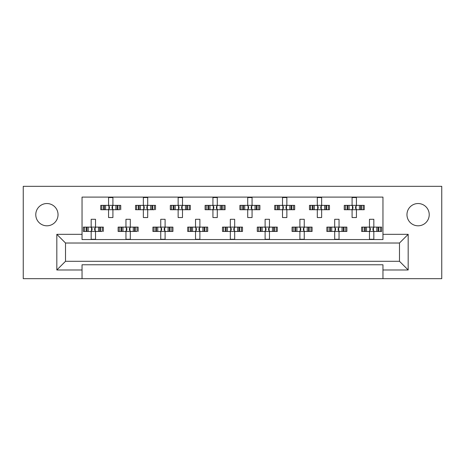 <?xml version="1.0" encoding="UTF-8"?>
<svg xmlns="http://www.w3.org/2000/svg" width="465" height="465" viewBox="0 0 465 465"><rect width="100%" height="100%" fill="white"/><g stroke="black" fill="none" stroke-linecap="round" stroke-linejoin="round"><path stroke-width="0.7" d="M418.093 225.804A11.131 11.131 0 0 1 406.962 214.673A11.131 11.131 0 0 1 418.093 203.536A11.131 11.131 0 0 1 429.224 214.673A11.131 11.131 0 0 1 418.093 225.804M46.907 225.804A11.131 11.131 0 0 1 35.776 214.673A11.131 11.131 0 0 1 46.907 203.536A11.131 11.131 0 0 1 58.038 214.673A11.131 11.131 0 0 1 46.907 225.804M382.957 278.68L441.75 278.68L441.75 186.32L23.25 186.32L23.25 278.68L382.957 278.68L382.957 264.765L82.043 264.765L82.043 269.985L56.823 269.985L56.823 234.325L82.043 234.325L82.043 197.102L382.957 197.102L382.957 234.325L408.177 234.325L408.177 269.985L382.957 269.985M82.043 278.68L82.043 269.985M101.841 209.715L101.841 205.367L100.742 205.367L100.742 209.715L103.579 209.715L100.742 209.715L100.742 205.367L105.596 205.367L105.596 209.715L104.369 209.715L104.369 205.367L108.566 205.367L108.566 197.538L112.914 197.538L112.914 205.367L117.116 205.367L117.116 209.715L115.884 209.715L115.884 205.367L120.743 205.367L120.743 209.715L120.743 205.367L119.639 205.367L119.639 209.715L117.907 209.715L119.639 209.715M101.841 205.367L103.579 205.367L103.579 209.715L108.566 209.715L108.566 217.539L112.914 217.539L112.914 209.715L117.907 209.715L117.907 205.367L119.639 205.367M136.629 209.715L136.629 205.367L135.53 205.367L135.53 209.715L138.367 209.715L135.53 209.715L135.53 205.367L140.384 205.367L140.384 209.715L139.157 209.715L139.157 205.367L143.354 205.367L143.354 197.538L147.701 197.538L147.701 205.367L151.904 205.367L151.904 209.715L150.672 209.715L150.672 205.367L155.531 205.367L155.531 209.715L155.531 205.367L154.427 205.367L154.427 209.715L152.694 209.715L154.427 209.715M136.629 205.367L138.367 205.367L138.367 209.715L143.354 209.715L143.354 217.539L147.701 217.539L147.701 209.715L152.694 209.715L152.694 205.367L154.427 205.367M171.422 209.715L171.422 205.367L170.318 205.367L170.318 209.715L170.318 205.367L173.154 205.367L173.154 209.715L170.318 209.715L178.142 209.715L178.142 217.539L182.495 217.539L182.495 209.715L186.692 209.715L185.459 209.715L185.459 205.367L186.692 205.367L186.692 209.715L190.319 209.715L190.319 205.367L190.319 209.715L187.482 209.715L187.482 205.367L190.319 205.367L189.214 205.367L189.214 209.715M171.422 205.367L175.177 205.367L175.177 209.715L173.945 209.715L173.945 205.367L178.142 205.367L178.142 197.538L182.495 197.538L182.495 205.367L189.214 205.367M206.21 209.715L206.21 205.367L205.106 205.367L205.106 209.715L205.106 205.367L207.942 205.367L207.942 209.715L205.106 209.715L212.929 209.715L212.929 217.539L217.283 217.539L217.283 209.715L221.48 209.715L220.247 209.715L220.247 205.367L221.48 205.367L221.48 209.715L225.107 209.715L225.107 205.367L225.107 209.715L222.27 209.715L222.27 205.367L225.107 205.367L224.002 205.367L224.002 209.715M206.21 205.367L209.965 205.367L209.965 209.715L208.733 209.715L208.733 205.367L212.929 205.367L212.929 197.538L217.283 197.538L217.283 205.367L224.002 205.367M240.998 209.715L240.998 205.367L239.894 205.367L239.894 209.715L239.894 205.367L242.73 205.367L242.73 209.715L239.894 209.715L247.717 209.715L247.717 217.539L252.071 217.539L252.071 209.715L256.267 209.715L255.035 209.715L255.035 205.367L256.267 205.367L256.267 209.715L259.894 209.715L259.894 205.367L259.894 209.715L257.058 209.715L257.058 205.367L259.894 205.367L258.79 205.367L258.79 209.715M240.998 205.367L244.753 205.367L244.753 209.715L243.52 209.715L243.52 205.367L247.717 205.367L247.717 197.538L252.071 197.538L252.071 205.367L258.79 205.367M275.786 209.715L275.786 205.367L274.681 205.367L274.681 209.715L274.681 205.367L277.518 205.367L277.518 209.715L274.681 209.715L282.505 209.715L282.505 217.539L286.858 217.539L286.858 209.715L291.055 209.715L289.823 209.715L289.823 205.367L291.055 205.367L291.055 209.715L294.682 209.715L294.682 205.367L294.682 209.715L291.846 209.715L291.846 205.367L294.682 205.367L293.578 205.367L293.578 209.715M275.786 205.367L279.541 205.367L279.541 209.715L278.308 209.715L278.308 205.367L282.505 205.367L282.505 197.538L286.858 197.538L286.858 205.367L293.578 205.367M310.574 209.715L310.574 205.367L309.469 205.367L309.469 209.715L309.469 205.367L312.306 205.367L312.306 209.715L309.469 209.715L317.299 209.715L317.299 217.539L321.646 217.539L321.646 209.715L325.843 209.715L324.617 209.715L324.617 205.367L325.843 205.367L325.843 209.715L329.47 209.715L329.47 205.367L329.47 209.715L326.633 209.715L326.633 205.367L329.47 205.367L328.371 205.367L328.371 209.715M310.574 205.367L314.328 205.367L314.328 209.715L313.096 209.715L313.096 205.367L317.299 205.367L317.299 197.538L321.646 197.538L321.646 205.367L328.371 205.367M345.361 209.715L345.361 205.367L344.257 205.367L344.257 209.715L344.257 205.367L347.093 205.367L347.093 209.715L344.257 209.715L352.086 209.715L352.086 217.539L356.434 217.539L356.434 209.715L360.631 209.715L359.404 209.715L359.404 205.367L360.631 205.367L360.631 209.715L364.258 209.715L364.258 205.367L364.258 209.715L361.421 209.715L361.421 205.367L364.258 205.367L363.159 205.367L363.159 209.715M345.361 205.367L349.116 205.367L349.116 209.715L347.884 209.715L347.884 205.367L352.086 205.367L352.086 197.538L356.434 197.538L356.434 205.367L363.159 205.367M84.45 231.454L84.45 227.106L83.345 227.106L83.345 231.454L86.182 231.454L83.345 231.454L83.345 227.106L88.205 227.106L88.205 231.454L86.972 231.454L86.972 227.106L91.175 227.106L91.175 219.282L95.523 219.282L95.523 227.106L99.719 227.106L99.719 231.454L98.493 231.454L98.493 227.106L103.352 227.106L103.352 231.454L103.352 227.106L102.248 227.106L102.248 231.454L100.51 231.454L102.248 231.454M84.45 227.106L86.182 227.106L86.182 231.454L91.175 231.454L91.175 239.283L95.523 239.283L95.523 231.454L100.51 231.454L100.51 227.106L102.248 227.106M119.238 231.454L119.238 227.106L118.133 227.106L118.133 231.454L120.976 231.454L118.133 231.454L118.133 227.106L122.993 227.106L122.993 231.454L121.76 231.454L121.76 227.106L125.963 227.106L125.963 219.282L130.31 219.282L130.31 227.106L134.507 227.106L134.507 231.454L133.281 231.454L133.281 227.106L138.14 227.106L138.14 231.454L138.14 227.106L137.036 227.106L137.036 231.454L135.298 231.454L137.036 231.454M119.238 227.106L120.976 227.106L120.976 231.454L125.963 231.454L125.963 239.283L130.31 239.283L130.31 231.454L135.298 231.454L135.298 227.106L137.036 227.106M154.025 231.454L154.025 227.106L152.921 227.106L152.921 231.454L152.921 227.106L155.763 227.106L155.763 231.454L152.921 231.454L160.751 231.454L160.751 239.283L165.098 239.283L165.098 231.454L169.295 231.454L168.068 231.454L168.068 227.106L169.295 227.106L169.295 231.454L172.928 231.454L172.928 227.106L172.928 231.454L170.085 231.454L170.085 227.106L172.928 227.106L171.823 227.106L171.823 231.454M154.025 227.106L157.78 227.106L157.78 231.454L156.548 231.454L156.548 227.106L160.751 227.106L160.751 219.282L165.098 219.282L165.098 227.106L171.823 227.106M188.813 231.454L188.813 227.106L187.709 227.106L187.709 231.454L187.709 227.106L190.551 227.106L190.551 231.454L187.709 231.454L195.538 231.454L195.538 239.283L199.886 239.283L199.886 231.454L204.083 231.454L202.856 231.454L202.856 227.106L204.083 227.106L204.083 231.454L207.716 231.454L207.716 227.106L207.716 231.454L204.873 231.454L204.873 227.106L207.716 227.106L206.611 227.106L206.611 231.454M188.813 227.106L192.568 227.106L192.568 231.454L191.336 231.454L191.336 227.106L195.538 227.106L195.538 219.282L199.886 219.282L199.886 227.106L206.611 227.106M223.601 231.454L223.601 227.106L222.497 227.106L222.497 231.454L222.497 227.106L225.339 227.106L225.339 231.454L222.497 231.454L230.326 231.454L230.326 239.283L234.674 239.283L234.674 231.454L238.876 231.454L237.644 231.454L237.644 227.106L238.876 227.106L238.876 231.454L242.503 231.454L242.503 227.106L242.503 231.454L239.661 231.454L239.661 227.106L242.503 227.106L241.399 227.106L241.399 231.454M223.601 227.106L227.356 227.106L227.356 231.454L226.124 231.454L226.124 227.106L230.326 227.106L230.326 219.282L234.674 219.282L234.674 227.106L241.399 227.106M258.389 231.454L258.389 227.106L257.285 227.106L257.285 231.454L257.285 227.106L260.127 227.106L260.127 231.454L257.285 231.454L265.114 231.454L265.114 239.283L269.462 239.283L269.462 231.454L273.664 231.454L272.432 231.454L272.432 227.106L273.664 227.106L273.664 231.454L277.291 231.454L277.291 227.106L277.291 231.454L274.449 231.454L274.449 227.106L277.291 227.106L276.187 227.106L276.187 231.454M258.389 227.106L262.144 227.106L262.144 231.454L260.917 231.454L260.917 227.106L265.114 227.106L265.114 219.282L269.462 219.282L269.462 227.106L276.187 227.106M293.177 231.454L293.177 227.106L292.072 227.106L292.072 231.454L292.072 227.106L294.915 227.106L294.915 231.454L292.072 231.454L299.902 231.454L299.902 239.283L304.25 239.283L304.25 231.454L308.452 231.454L307.22 231.454L307.22 227.106L308.452 227.106L308.452 231.454L312.079 231.454L312.079 227.106L312.079 231.454L309.237 231.454L309.237 227.106L312.079 227.106L310.975 227.106L310.975 231.454M293.177 227.106L296.932 227.106L296.932 231.454L295.705 231.454L295.705 227.106L299.902 227.106L299.902 219.282L304.25 219.282L304.25 227.106L310.975 227.106M327.965 231.454L327.965 227.106L326.86 227.106L326.86 231.454L326.86 227.106L329.702 227.106L329.702 231.454L326.86 231.454L334.69 231.454L334.69 239.283L339.037 239.283L339.037 231.454L343.24 231.454L342.007 231.454L342.007 227.106L343.24 227.106L343.24 231.454L346.867 231.454L346.867 227.106L346.867 231.454L344.024 231.454L344.024 227.106L346.867 227.106L345.762 227.106L345.762 231.454M327.965 227.106L331.719 227.106L331.719 231.454L330.493 231.454L330.493 227.106L334.69 227.106L334.69 219.282L339.037 219.282L339.037 227.106L345.762 227.106M362.752 231.454L362.752 227.106L361.648 227.106L361.648 231.454L361.648 227.106L364.49 227.106L364.49 231.454L361.648 231.454L369.477 231.454L369.477 239.283L373.825 239.283L373.825 231.454L378.028 231.454L376.795 231.454L376.795 227.106L378.028 227.106L378.028 231.454L381.655 231.454L381.655 227.106L381.655 231.454L378.818 231.454L378.818 227.106L381.655 227.106L380.55 227.106L380.55 231.454M362.752 227.106L366.507 227.106L366.507 231.454L365.281 231.454L365.281 227.106L369.477 227.106L369.477 219.282L373.825 219.282L373.825 227.106L380.55 227.106M82.043 234.325L82.043 239.545L382.957 239.545L382.957 234.325M399.482 261.289L399.482 243.021L65.519 243.021L65.519 261.289L399.482 261.289L408.177 269.985M56.823 234.325L65.519 243.021M399.482 243.021L408.177 234.325M65.519 261.289L56.823 269.985M91.535 227.902L92.041 228.414L92.041 230.152L91.535 230.663L91.535 227.902L90.739 227.106M95.523 231.454L91.175 231.454M95.523 227.106L91.175 227.106M95.162 230.663L94.651 230.152L94.651 228.414L95.162 227.902L95.162 230.663L95.959 231.454M95.959 227.106L95.162 227.902M90.739 231.454L91.535 230.663M108.926 206.158L109.438 206.669L109.438 208.407L108.926 208.919L108.926 206.158L108.13 205.367M112.914 209.715L108.566 209.715M112.914 205.367L108.566 205.367M112.553 208.919L112.048 208.407L112.048 206.669L112.553 206.158L112.553 208.919L113.35 209.715M113.35 205.367L112.553 206.158M108.13 209.715L108.926 208.919M126.323 227.902L126.829 228.414L126.829 230.152L126.323 230.663L126.323 227.902L125.527 227.106M130.31 231.454L125.963 231.454M130.31 227.106L125.963 227.106M129.95 230.663L129.439 230.152L129.439 228.414L129.95 227.902L129.95 230.663L130.746 231.454M130.746 227.106L129.95 227.902M125.527 231.454L126.323 230.663M161.111 227.902L161.617 228.414L161.617 230.152L161.111 230.663L161.111 227.902L160.315 227.106M165.098 231.454L160.751 231.454M165.098 227.106L160.751 227.106M164.738 230.663L164.226 230.152L164.226 228.414L164.738 227.902L164.738 230.663L165.534 231.454M165.534 227.106L164.738 227.902M160.315 231.454L161.111 230.663M195.899 227.902L196.41 228.414L196.41 230.152L195.899 230.663L195.899 227.902L195.102 227.106M199.886 231.454L195.538 231.454M199.886 227.106L195.538 227.106M199.526 230.663L199.014 230.152L199.014 228.414L199.526 227.902L199.526 230.663L200.322 231.454M200.322 227.106L199.526 227.902M195.102 231.454L195.899 230.663M230.687 227.902L231.198 228.414L231.198 230.152L230.687 230.663L230.687 227.902L229.89 227.106M234.674 231.454L230.326 231.454M234.674 227.106L230.326 227.106M234.314 230.663L233.802 230.152L233.802 228.414L234.314 227.902L234.314 230.663L235.11 231.454M235.11 227.106L234.314 227.902M229.89 231.454L230.687 230.663M265.474 227.902L265.986 228.414L265.986 230.152L265.474 230.663L265.474 227.902L264.678 227.106M269.462 231.454L265.114 231.454M268.59 228.414L268.59 230.152L268.59 228.414L269.101 227.902L269.101 230.663L269.898 231.454M269.462 227.106L265.114 227.106M269.898 227.106L269.101 227.902M264.678 231.454L265.474 230.663M268.59 230.152L269.101 230.663M300.774 228.414L300.774 230.152L300.774 228.414L299.466 227.106M304.25 231.454L299.902 231.454M304.25 227.106L299.902 227.106M303.889 230.663L303.383 230.152L303.383 228.414L303.889 227.902L303.889 230.663L304.685 231.454M304.685 227.106L303.889 227.902M299.466 231.454L300.774 230.152M335.05 227.902L335.561 228.414L335.561 230.152L335.05 230.663L335.05 227.902L334.254 227.106M339.037 231.454L334.69 231.454M339.037 227.106L334.69 227.106M338.677 230.663L338.171 230.152L338.171 228.414L338.677 227.902L338.677 230.663L339.473 231.454M339.473 227.106L338.677 227.902M334.254 231.454L335.05 230.663M370.349 228.414L370.349 230.152L370.349 228.414L369.041 227.106M373.825 231.454L369.477 231.454M373.825 227.106L369.477 227.106M373.465 230.663L372.959 230.152L372.959 228.414L373.465 227.902L373.465 230.663L374.261 231.454M374.261 227.106L373.465 227.902M369.041 231.454L370.349 230.152M143.714 206.158L144.226 206.669L144.226 208.407L143.714 208.919L143.714 206.158L142.924 205.367M147.701 209.715L143.354 209.715M147.701 205.367L143.354 205.367M147.341 208.919L146.835 208.407L146.835 206.669L147.341 206.158L147.341 208.919L148.137 209.715M148.137 205.367L147.341 206.158M142.924 209.715L143.714 208.919M178.502 206.158L179.013 206.669L179.013 208.407L178.502 208.919L178.502 206.158L177.711 205.367M182.495 209.715L178.142 209.715M182.495 205.367L178.142 205.367M182.135 208.919L181.623 208.407L181.623 206.669L182.135 206.158L182.135 208.919L182.925 209.715M182.925 205.367L182.135 206.158M177.711 209.715L178.502 208.919M213.29 206.158L213.801 206.669L213.801 208.407L213.29 208.919L213.29 206.158L212.499 205.367M217.283 209.715L212.929 209.715M217.283 205.367L212.929 205.367M216.923 208.919L216.411 208.407L216.411 206.669L216.923 206.158L216.923 208.919L217.713 209.715M217.713 205.367L216.923 206.158M212.499 209.715L213.29 208.919M248.078 206.158L248.589 206.669L248.589 208.407L248.078 208.919L248.078 206.158L247.287 205.367M252.071 209.715L247.717 209.715M252.071 205.367L247.717 205.367M251.71 208.919L251.199 208.407L251.199 206.669L251.71 206.158L251.71 208.919L252.501 209.715M252.501 205.367L251.71 206.158M247.287 209.715L248.078 208.919M282.865 206.158L283.377 206.669L283.377 208.407L282.865 208.919L282.865 206.158L282.075 205.367M286.858 209.715L282.505 209.715M286.858 205.367L282.505 205.367M286.498 208.919L285.987 208.407L285.987 206.669L286.498 206.158L286.498 208.919L287.289 209.715M287.289 205.367L286.498 206.158M282.075 209.715L282.865 208.919M317.659 206.158L318.165 206.669L318.165 208.407L317.659 208.919L317.659 206.158L316.863 205.367M321.646 209.715L317.299 209.715M321.646 205.367L317.299 205.367M321.286 208.919L320.774 208.407L320.774 206.669L321.286 206.158L321.286 208.919L322.076 209.715M322.076 205.367L321.286 206.158M316.863 209.715L317.659 208.919M352.952 206.669L352.952 208.407L352.952 206.669L351.65 205.367M356.434 209.715L352.086 209.715M356.434 205.367L352.086 205.367M356.074 208.919L355.562 208.407L355.562 206.669L356.074 206.158L356.074 208.919L356.87 209.715M356.87 205.367L356.074 206.158M351.65 209.715L352.952 208.407M300.262 230.663L300.262 227.902M369.838 230.663L369.838 227.902M352.447 208.919L352.447 206.158"/></g></svg>
